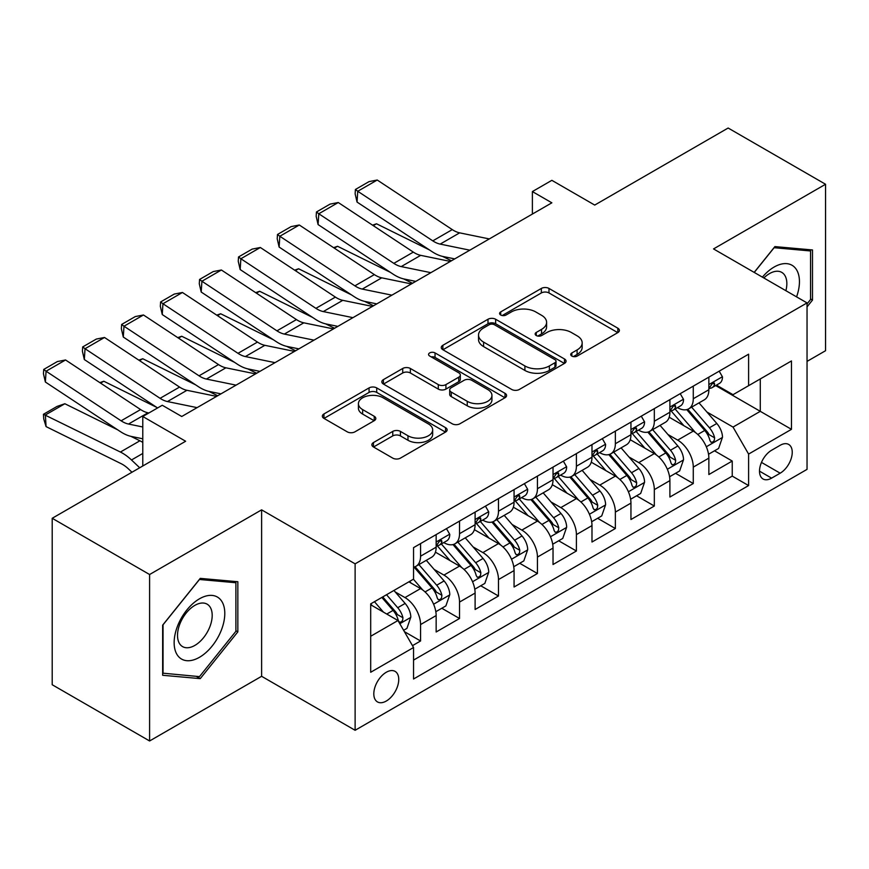 <?xml version="1.0" encoding="UTF-8"?>
<svg xmlns="http://www.w3.org/2000/svg" width="869" height="869" viewBox="0 0 869 869"><rect width="100%" height="100%" fill="white"/><g stroke="black" fill="none" stroke-linecap="round" stroke-linejoin="round"><path stroke-width="1.3" d="M571.835 356.062A3.791 2.183 0 0 0 577.19 356.062L617.826 332.61A5.41 3.118 0 0 0 619.401 330.394A5.41 3.118 0 0 0 617.826 328.189L548.991 288.443A5.41 3.118 0 0 0 541.344 288.443L500.707 311.906A3.791 2.183 0 0 0 499.599 313.448A3.791 2.183 0 0 0 500.707 315.002A3.791 2.183 0 0 0 506.062 315.002L511.32 311.96A17.304 9.993 0 0 1 535.793 311.96L541.528 315.273A17.304 9.993 0 0 1 546.601 322.334A17.304 9.993 0 0 1 541.528 329.405L536.271 332.436A3.791 2.183 0 0 0 535.163 333.989A3.791 2.183 0 0 0 536.271 335.532A3.791 2.183 0 0 0 541.626 335.532L546.883 332.49A17.304 9.993 0 0 1 571.357 332.49L577.092 335.803A17.304 9.993 0 0 1 582.165 342.875A17.304 9.993 0 0 1 577.092 349.935L571.835 352.977A3.791 2.183 0 0 0 570.727 354.519A3.791 2.183 0 0 0 571.835 356.062L571.835 352.977M386.281 701.044A17.63 10.178 120 0 0 397.796 685.511A17.63 10.178 120 0 0 395.091 671.379A17.63 10.178 120 0 0 386.281 672.258A17.63 10.178 120 0 0 374.756 687.792A17.63 10.178 120 0 0 377.461 701.913A17.63 10.178 120 0 0 386.281 701.044M373.464 442.56A5.41 3.118 0 0 0 371.878 444.765A5.41 3.118 0 0 0 373.464 446.97L392.766 458.126A5.41 3.118 0 0 0 400.424 458.126L445.547 432.067A5.41 3.118 0 0 0 447.133 429.862A5.41 3.118 0 0 0 445.547 427.657L376.712 387.911A5.41 3.118 0 0 0 369.064 387.911L323.941 413.959A5.41 3.118 0 0 0 322.356 416.175A5.41 3.118 0 0 0 323.941 418.38L347.263 431.85A5.41 3.118 0 0 0 354.91 431.85L374.224 420.694A5.41 3.118 0 0 0 375.81 418.489A5.41 3.118 0 0 0 374.224 416.284L362.655 409.603A14.469 8.353 0 0 1 358.419 403.694A14.469 8.353 0 0 1 367.348 395.982A14.469 8.353 0 0 1 383.12 397.796L428.428 423.953A14.469 8.353 0 0 1 432.664 429.862A14.469 8.353 0 0 1 423.735 437.574A14.469 8.353 0 0 1 407.974 435.771L400.424 431.404A5.41 3.118 0 0 0 392.766 431.404L373.464 442.56L373.464 446.97M807.04 361.395L825.55 350.718L825.55 184.261L728.146 128.025L594.711 205.073L551.858 180.328L532.382 191.571L551.858 202.814L181.74 416.501L162.264 405.258L142.777 416.501L142.777 465.99M149.598 574.518L149.598 740.975L261.612 676.299L261.612 509.853L149.598 574.518L52.205 518.282L185.64 441.246L142.777 416.501M261.612 509.853L355.117 563.84L807.04 302.912L807.04 469.369L355.117 730.286L355.117 563.84M825.55 184.261L713.536 248.925L807.04 302.912M511.7 389.453A5.41 3.118 0 0 0 519.347 389.453L564.481 363.405A5.41 3.118 0 0 0 566.056 361.2A5.41 3.118 0 0 0 564.481 358.984L495.645 319.249A5.41 3.118 0 0 0 487.998 319.249L442.864 345.297A5.41 3.118 0 0 0 441.278 347.502A5.41 3.118 0 0 0 442.864 349.718L511.7 389.453M431.187 356.877A3.791 2.183 0 0 1 435.032 357.42L435.032 352.912L505.008 393.32A5.41 3.118 0 0 1 506.594 395.525A5.41 3.118 0 0 1 505.008 397.741L459.886 423.79A5.41 3.118 0 0 1 452.238 423.79L383.403 384.044L383.403 379.634A5.41 3.118 0 0 0 381.817 381.839A5.41 3.118 0 0 0 383.403 384.044M383.403 379.634L402.716 368.478A5.41 3.118 0 0 1 410.364 368.478L438.28 384.598A5.41 3.118 0 0 0 445.927 384.598L458.734 377.2A5.41 3.118 0 0 0 460.32 374.995A5.41 3.118 0 0 0 458.734 372.79L429.677 356.008A3.791 2.183 0 0 1 428.569 354.465A3.791 2.183 0 0 1 430.905 352.445A3.791 2.183 0 0 1 435.032 352.912M149.598 740.975L52.205 684.739L52.205 518.282M412.482 645.656L420.563 640.985L404.4 631.654M395.199 591.93L404.976 597.579A22.04 12.72 60 0 1 420.563 624.572L436.151 615.567L436.151 631.991L459.527 618.5L441.8 608.257M434.163 569.434L443.94 575.082A22.04 12.72 60 0 1 459.527 602.076L475.104 593.082L475.104 609.495L498.48 596.004L480.753 585.771M473.116 546.938L482.903 552.586A22.04 12.72 60 0 1 498.48 579.58L514.068 570.585L514.068 587.009L537.444 573.507L519.716 563.275M512.08 524.452L521.856 530.101A22.04 12.72 60 0 1 537.444 557.083L553.032 548.089L553.032 564.513L576.408 551.011L558.68 540.779M551.033 501.956L560.82 507.605A22.04 12.72 60 0 1 576.408 534.598L591.985 525.593L591.985 542.017L615.361 528.526L597.633 518.282M589.997 479.46L599.784 485.108A22.04 12.72 60 0 1 615.361 512.102L630.948 503.108L630.948 519.521L654.324 506.03L636.597 495.797M628.96 456.975L638.737 462.612A22.04 12.72 60 0 1 654.324 489.605L669.901 480.611L669.901 497.035L693.277 483.533L693.277 467.12A22.04 12.72 -120 0 0 677.701 440.127L667.913 434.478M675.55 473.301L693.277 483.533M436.151 615.567A22.04 12.72 -120 0 0 420.563 588.574L408.875 581.828M475.104 593.082A22.04 12.72 -120 0 0 459.527 566.088L435.434 552.173M514.068 570.585A22.04 12.72 -120 0 0 498.48 543.592L474.387 529.677M553.032 548.089A22.04 12.72 -120 0 0 537.444 521.096L513.351 507.192M591.985 525.593A22.04 12.72 -120 0 0 576.408 498.61L552.304 484.696M630.948 503.108A22.04 12.72 -120 0 0 615.361 476.114L591.268 462.199M669.901 480.611A22.04 12.72 -120 0 0 654.324 453.618L630.231 439.714M780.166 445.297L771.596 450.251A17.076 9.863 120 0 0 760.429 465.295A17.076 9.863 120 0 0 763.047 478.982A17.076 9.863 120 0 0 771.596 478.135L780.166 473.192A17.076 9.863 120 0 0 791.322 458.137A17.076 9.863 120 0 0 788.704 444.45A17.076 9.863 120 0 0 780.166 445.297M370.694 636.26L397.969 620.52L413.546 647.514L413.546 679.004L748.6 485.565L748.6 454.074L733.023 427.081L706.877 411.982M413.546 647.514L370.694 672.258L370.694 603.868L413.546 579.134L413.546 547.644L748.6 354.194L748.6 385.684L791.463 360.95L791.463 429.329L748.6 454.074M443.733 542.571L443.94 542.691A22.04 12.72 60 0 0 454.954 543.788L470.542 534.783A22.04 12.72 -120 0 0 475.104 524.702L475.104 512.102M482.697 520.086L482.903 520.194A22.04 12.72 60 0 0 493.918 521.291L509.506 512.297A22.04 12.72 -120 0 0 514.068 502.206L514.068 489.605M521.65 497.589L521.856 497.709A22.04 12.72 60 0 0 532.882 498.795L548.458 489.801A22.04 12.72 -120 0 0 553.032 479.71L553.032 467.109M560.614 475.093L560.82 475.213A22.04 12.72 60 0 0 571.835 476.299L587.422 467.305A22.04 12.72 -120 0 0 591.985 457.213L591.985 444.624M599.577 452.597L599.784 452.716A22.04 12.72 60 0 0 610.798 453.814L626.386 444.809A22.04 12.72 -120 0 0 630.948 434.728L630.948 422.128M638.53 430.112L638.737 430.231A22.04 12.72 60 0 0 649.762 431.317L665.339 422.323A22.04 12.72 -120 0 0 669.901 412.232L669.901 399.631M413.546 660.103L732.241 476.114L732.241 461.048L708.865 474.539L708.865 458.115A22.04 12.72 -120 0 0 693.277 431.122L669.184 417.218M677.494 407.615L677.701 407.735A22.04 12.72 -120 0 0 688.715 408.821A22.04 12.72 -120 0 0 693.277 398.741L693.277 386.14M688.715 408.821L704.303 399.827A22.04 12.72 -120 0 0 708.865 389.736L708.865 377.146M420.563 543.592L420.563 556.193A22.04 12.72 60 0 1 416.001 566.273A22.04 12.72 60 0 1 413.546 567.164M416.001 566.273L431.578 557.279A22.04 12.72 -120 0 0 436.151 547.188L436.151 534.598M459.527 521.096L459.527 533.696A22.04 12.72 60 0 1 454.954 543.788M498.48 498.6L498.48 511.2A22.04 12.72 60 0 1 493.918 521.291M537.444 476.114L537.444 488.704A22.04 12.72 60 0 1 532.882 498.795M576.408 453.618L576.408 466.218A22.04 12.72 60 0 1 571.835 476.299M615.361 431.122L615.361 443.722A22.04 12.72 60 0 1 610.798 453.814M654.324 408.636L654.324 421.226A22.04 12.72 60 0 1 649.762 431.317M654.324 489.605L654.324 506.03M615.361 512.102L615.361 528.526M576.408 534.598L576.408 551.011M537.444 557.083L537.444 573.507M498.48 579.58L498.48 596.004M459.527 602.076L459.527 618.5M420.563 624.572L420.563 640.985M397.969 620.52L370.694 604.77M733.023 427.081L760.288 411.33L760.288 378.938L791.463 360.95M715.676 385.575L791.463 429.329M716.458 385.119L733.023 394.689L748.6 385.684M261.612 676.299L355.117 730.286M532.382 191.571L532.382 214.067M714.514 450.805L732.241 461.048M732.241 476.114L748.6 485.565M807.04 306.876L812.493 300.087L812.493 249.957L774.898 246.6L754.173 272.388M162.655 675.278L200.25 678.635L237.845 631.861L237.845 581.73L200.25 578.374L162.655 625.148L162.655 675.278M810.549 298.958L812.493 300.087M235.89 630.742L237.845 631.861M196.275 676.343L200.25 678.635M573.355 356.594L577.092 354.433A17.304 9.993 0 0 0 582.165 347.372L582.165 342.875M546.601 322.334L546.601 326.842A17.304 9.993 0 0 1 541.528 333.902L537.781 336.064M617.75 332.642L548.991 292.951A5.41 3.118 0 0 0 541.344 292.951L502.217 315.534M564.405 363.448L495.645 323.746A5.41 3.118 0 0 0 487.998 323.746L442.94 349.762M554.911 362.742A3.791 2.183 0 0 0 556.019 361.2A3.791 2.183 0 0 0 554.911 359.647L494.494 324.767A3.791 2.183 0 0 0 489.138 324.767L483.598 327.971A17.304 9.993 0 0 0 478.526 335.032A17.304 9.993 0 0 0 483.598 342.104L524.898 365.947A17.304 9.993 0 0 0 549.371 365.947L554.911 362.742L554.911 367.239A3.791 2.183 0 0 0 556.019 365.697L556.019 361.2M478.526 335.032L478.526 339.529A17.304 9.993 0 0 0 483.598 346.601L483.598 342.104M554.911 367.239L549.371 370.444A17.304 9.993 0 0 1 524.898 370.444L483.598 346.601M383.479 384.087L402.716 372.986L402.716 368.478M460.32 374.995L460.32 379.492A5.41 3.118 0 0 1 458.734 381.697L445.927 389.095A5.41 3.118 0 0 1 438.28 389.095L410.364 372.986A5.41 3.118 0 0 0 402.716 372.986M435.032 357.42L504.943 397.774M467.25 401.326A14.469 8.353 0 0 0 483.012 403.129A14.469 8.353 0 0 0 491.941 395.417A14.469 8.353 0 0 0 487.705 389.508L471.737 380.296A5.41 3.118 0 0 0 464.089 380.296L451.283 387.693A5.41 3.118 0 0 0 449.697 389.899A5.41 3.118 0 0 0 451.283 392.104L467.25 401.326L467.25 405.823A14.469 8.353 0 0 0 483.012 407.637A14.469 8.353 0 0 0 491.941 399.914L491.941 395.417M449.697 389.899L449.697 394.396A5.41 3.118 0 0 0 451.283 396.601L451.283 392.104M467.25 405.823L451.283 396.601M432.664 429.862L432.664 434.359A14.469 8.353 0 0 1 423.735 442.071A14.469 8.353 0 0 1 407.974 440.268L400.424 435.901A5.41 3.118 0 0 0 392.766 435.901L373.529 447.014M358.419 403.694L358.419 408.191A14.469 8.353 0 0 0 362.655 414.1L362.655 409.603M374.148 420.737L362.655 414.1M445.471 432.11L376.712 392.408A5.41 3.118 0 0 0 369.064 392.408L324.007 418.423M708.539 454.259L718.609 448.447L722.497 437.194A14.599 8.429 -120 0 0 716.816 423.485L699.013 402.879M372.54 225.169L376.527 223.789L429.416 249.914M442.549 256.398L451.445 260.787M695.45 432.556L675.104 408.995M683.87 425.691L672.063 412.025A34.988 20.204 -120 0 0 670.977 410.798M686.727 409.614L704.737 430.459A14.599 8.429 60 0 1 709.94 440.518L711.005 442.256L712.982 441.973L714.296 440.366L714.622 437.824A14.599 8.429 -120 0 0 709.408 427.765L691.615 407.159M687.792 409.277L707.138 431.676A7.441 4.291 60 0 1 709.006 434.587L714.622 437.824M376.527 223.789L373.29 225.658M469.825 250.185L440.181 244.102A27.547 15.903 60 0 1 432.795 240.865L357.746 191.267L357.05 202.075L432.089 251.673A41.321 23.854 -120 0 0 443.168 256.529L454.726 258.897M719.195 371.182L722.497 376.918A14.599 8.429 60 0 1 719.478 383.381L712.08 387.65A14.599 8.429 -120 0 0 714.622 384.283L714.307 382.99L712.482 383.359L709.94 386.987A14.599 8.429 60 0 1 708.865 389.062M489.301 238.932L459.658 232.849A27.547 15.903 60 0 1 452.271 229.612L377.233 180.024L357.746 191.267L355.41 189.485L369.043 181.61L377.233 180.024M709.354 388.334L709.408 388.334A14.599 8.429 -120 0 0 712.08 387.65M357.05 202.075L355.128 193.809L355.41 189.485M796.569 296.861A35.814 20.682 120 0 0 774.127 267.033A35.814 20.682 120 0 0 762.395 277.135M785.891 290.702A24.517 14.154 120 0 0 781.774 272.388A24.517 14.154 120 0 0 769.51 273.594A24.517 14.154 120 0 0 763.84 277.971M754.249 272.431L774.127 247.708L810.549 250.967L810.549 299.533L807.04 303.9M808.137 249.566L810.549 250.967M221.399 630.014A35.814 20.682 120 0 0 212.134 595.417A35.814 20.682 120 0 0 177.537 626.093A35.814 20.682 120 0 0 186.802 660.69A35.814 20.682 120 0 0 221.399 630.014M209.874 626.734A24.517 14.154 120 0 0 207.115 604.161A24.517 14.154 120 0 0 179.84 624.051A24.517 14.154 120 0 0 182.599 646.623A24.517 14.154 120 0 0 209.874 626.734M163.035 673.366L163.035 624.8L199.468 579.482L235.89 582.741L235.89 631.307L199.468 676.625L162.655 673.149M233.479 581.339L235.89 582.741M669.575 476.755L679.645 470.944L683.545 459.69A14.599 8.429 -120 0 0 677.853 445.982L660.049 425.375M333.577 247.654L337.563 246.285L390.463 272.399M403.596 278.884L412.493 283.283M656.486 455.041L636.141 431.491M644.907 448.187L633.099 434.511A34.988 20.204 -120 0 0 632.013 433.294M647.774 432.11L665.773 452.955A14.599 8.429 60 0 1 670.987 463.014L672.041 464.741L674.018 464.47L675.343 462.862L675.658 460.309A14.599 8.429 -120 0 0 670.455 450.261L652.652 429.644M648.828 431.774L668.174 454.172A7.441 4.291 60 0 1 670.053 457.083L675.658 460.309M337.563 246.285L334.326 248.154M630.622 499.24L640.681 493.429L644.581 482.186A14.599 8.429 -120 0 0 638.9 468.478L621.096 447.872M294.624 270.15L298.61 268.771L351.5 294.895M364.632 301.38L373.529 305.779M617.522 477.537L597.188 453.987M605.954 470.683L594.146 457.007A34.988 20.204 -120 0 0 593.06 455.791M608.811 454.606L626.821 475.452A14.599 8.429 60 0 1 632.024 485.51L633.088 487.237L635.054 486.955L636.38 485.358L636.695 482.806A14.599 8.429 -120 0 0 631.491 472.747L613.688 452.141M609.875 454.259L629.221 476.657A7.441 4.291 60 0 1 631.09 479.569L636.695 482.806M298.61 268.771L295.373 270.639M591.659 521.737L601.728 515.925L605.617 504.683A14.599 8.429 -120 0 0 599.936 490.974L582.132 470.357M255.66 292.647L259.646 291.267L312.536 317.391M325.669 323.876L334.576 328.265M578.569 500.033L558.224 476.473M566.99 493.168L555.182 479.503A34.988 20.204 -120 0 0 554.096 478.287M569.858 477.092L587.857 497.937A14.599 8.429 60 0 1 593.06 507.996L594.124 509.734L596.101 509.451L597.416 507.844L597.742 505.302A14.599 8.429 -120 0 0 592.528 495.243L574.735 474.637M570.911 476.755L590.257 499.154A7.441 4.291 60 0 1 592.137 502.065L597.742 505.302M259.646 291.267L256.409 293.135M552.695 544.233L562.764 538.422L566.664 527.168A14.599 8.429 -120 0 0 560.972 513.46L543.179 492.853M216.707 315.132L220.683 313.763L273.583 339.877M286.716 346.362L295.612 350.761M539.606 522.519L519.26 498.969M528.026 515.665L516.219 501.989A34.988 20.204 -120 0 0 515.143 500.772M530.894 499.588L548.893 520.433A14.599 8.429 60 0 1 554.107 530.492L555.161 532.219L557.138 531.947L558.463 530.34L558.778 527.798A14.599 8.429 -120 0 0 553.575 517.739L535.771 497.122M531.947 499.251L551.294 521.65A7.441 4.291 60 0 1 553.173 524.561L558.778 527.798M220.683 313.763L217.446 315.632M430.861 272.67L401.217 266.587A27.547 15.903 60 0 1 393.831 263.361L318.793 213.763L318.087 224.571L393.136 274.169A41.321 23.854 -120 0 0 404.204 279.025L415.762 281.393M680.231 393.679L683.545 399.414A14.599 8.429 60 0 1 680.514 405.866L673.117 410.146A14.599 8.429 -120 0 0 675.658 406.779L675.354 405.486L673.529 405.845L670.987 409.484A14.599 8.429 60 0 1 669.901 411.558M450.348 261.428L420.694 255.345A27.547 15.903 60 0 1 413.318 252.108L338.269 202.52L318.793 213.763L316.446 211.982L330.09 204.106L338.269 202.52M670.39 410.831L670.455 410.831A14.599 8.429 -120 0 0 673.117 410.146M318.087 224.571L316.164 216.305L316.446 211.982M391.908 295.167L362.254 289.084A27.547 15.903 60 0 1 354.878 285.847L279.829 236.259L279.123 247.068L354.172 296.666A41.321 23.854 -120 0 0 365.241 301.51L376.809 303.889M641.268 416.164L644.581 421.899A14.599 8.429 60 0 1 641.561 428.363L634.153 432.632A14.599 8.429 -120 0 0 636.695 429.275L636.39 427.982L634.566 428.341L632.024 431.969A14.599 8.429 60 0 1 630.948 434.055M411.385 283.924L381.741 277.841A27.547 15.903 60 0 1 374.354 274.604L299.305 225.006L279.829 236.259L277.493 234.478L291.126 226.603L299.305 225.006M631.437 433.316L631.491 433.316A14.599 8.429 -120 0 0 634.153 432.632M279.123 247.068L277.211 238.801L277.493 234.478M352.944 317.663L323.301 311.58A27.547 15.903 60 0 1 315.914 308.343L240.865 258.745L240.17 269.564L315.208 319.151A41.321 23.854 -120 0 0 326.288 324.007L337.845 326.375M602.315 438.66L605.617 444.396A14.599 8.429 60 0 1 602.597 450.859L595.2 455.128A14.599 8.429 -120 0 0 597.742 451.771L597.427 450.468L595.602 450.837L593.06 454.465A14.599 8.429 60 0 1 591.985 456.54M372.421 306.409L342.777 300.337A27.547 15.903 60 0 1 335.391 297.1L260.352 247.502L240.865 258.745L238.53 256.963L252.162 249.099L260.352 247.502M592.473 455.812L592.528 455.812A14.599 8.429 -120 0 0 595.2 455.128M240.17 269.564L238.247 261.287L238.53 256.963M313.991 340.148L284.337 334.076A27.547 15.903 60 0 1 276.961 330.839L201.912 281.241L201.206 292.049L276.255 341.647A41.321 23.854 -120 0 0 287.324 346.503L298.882 348.871M563.351 461.157L566.664 466.892A14.599 8.429 60 0 1 563.633 473.344L556.236 477.624A14.599 8.429 -120 0 0 558.778 474.257L558.474 472.964L556.649 473.323L554.107 476.962A14.599 8.429 60 0 1 553.032 479.036M333.468 328.906L303.813 322.823A27.547 15.903 60 0 1 296.438 319.586L221.389 269.998L201.912 281.241L199.566 279.46L213.209 271.584L221.389 269.998M553.51 478.308L553.575 478.308A14.599 8.429 -120 0 0 556.236 477.624M201.206 292.049L199.283 283.783L199.566 279.46M513.742 566.729L523.811 560.907L527.7 549.664A14.599 8.429 -120 0 0 522.019 535.956L504.216 515.35M177.743 337.628L181.73 336.26L234.619 362.373M247.752 368.858L256.648 373.257M500.653 545.015L480.307 521.465M489.073 538.161L477.266 524.485A34.988 20.204 -120 0 0 476.179 523.268M491.93 522.084L509.94 542.929A14.599 8.429 60 0 1 515.143 552.988L516.208 554.715L518.174 554.444L519.499 552.836L519.814 550.283A14.599 8.429 -120 0 0 514.611 540.225L496.807 519.619M492.995 521.737L512.341 544.146A7.441 4.291 60 0 1 514.209 547.046L519.814 550.283M181.73 336.26L178.493 338.128M275.028 362.645L245.373 356.562A27.547 15.903 60 0 1 237.997 353.325L162.948 303.737L162.253 314.545L237.291 364.144A41.321 23.854 -120 0 0 248.371 368.999L259.929 371.367M524.387 483.642L527.7 489.377A14.599 8.429 60 0 1 524.68 495.841L517.272 500.12A14.599 8.429 -120 0 0 519.814 496.753L519.51 495.46L517.685 495.819L515.143 499.447A14.599 8.429 60 0 1 514.068 501.532M294.504 351.402L264.86 345.319A27.547 15.903 60 0 1 257.474 342.082L182.436 292.484L162.948 303.737L160.613 301.956L174.245 294.08L182.436 292.484M514.557 500.805L514.611 500.805A14.599 8.429 -120 0 0 517.272 500.12M162.253 314.545L160.33 306.279L160.613 301.956M474.778 589.215L484.848 583.403L488.736 572.16A14.599 8.429 -120 0 0 483.055 558.452L465.252 537.835M138.779 360.124L142.766 358.745L195.666 384.869M208.799 391.354L217.695 395.743M461.689 567.511L441.343 543.951M450.109 560.646L438.302 546.981A34.988 20.204 -120 0 0 437.216 545.765M452.977 544.581L470.976 565.426A14.599 8.429 60 0 1 476.179 575.484L477.244 577.212L479.221 576.929L480.535 575.332L480.861 572.78A14.599 8.429 -120 0 0 475.658 562.721L457.854 542.115M454.031 544.233L473.377 566.631A7.441 4.291 60 0 1 475.256 569.543L480.861 572.78M142.766 358.745L139.529 360.613M236.064 385.141L206.42 379.058A27.547 15.903 60 0 1 199.034 375.821L123.995 326.223L123.289 337.042L198.338 386.629A41.321 23.854 -120 0 0 209.407 391.484L220.965 393.863M485.434 506.138L488.736 511.874A14.599 8.429 60 0 1 485.717 518.337L478.319 522.606A14.599 8.429 -120 0 0 480.861 519.249L480.557 517.946L478.732 518.315L476.179 521.943A14.599 8.429 60 0 1 475.104 524.018M255.551 373.898L225.897 367.815A27.547 15.903 60 0 1 218.521 364.578L143.472 314.98L123.995 326.223L121.649 324.441L135.282 316.577L143.472 314.98M475.593 523.29L475.658 523.29A14.599 8.429 -120 0 0 478.319 522.606M123.289 337.042L121.367 328.775L121.649 324.441M435.825 611.711L445.884 605.899L449.784 594.646A14.599 8.429 -120 0 0 444.092 580.937L426.299 560.331M99.826 382.621L103.813 381.241L156.702 407.365M422.725 590.008L413.405 579.21M411.156 583.142L409.636 581.394M414.013 567.066L432.023 587.911A14.599 8.429 60 0 1 437.226 597.97L438.291 599.708L440.257 599.425L441.582 597.818L441.897 595.276A14.599 8.429 -120 0 0 436.694 585.217L418.891 564.611M415.078 566.729L434.424 589.128A7.441 4.291 60 0 1 436.292 592.039L441.897 595.276M103.813 381.241L100.576 383.11M197.111 407.637L167.456 401.554A27.547 15.903 60 0 1 160.081 398.317L85.032 348.719L84.326 359.538L157.593 407.952M181.186 416.186L182.001 416.349M446.47 528.634L449.784 534.37A14.599 8.429 60 0 1 446.764 540.833L439.356 545.102A14.599 8.429 -120 0 0 441.897 541.735L441.593 540.442L439.768 540.811L437.226 544.439A14.599 8.429 60 0 1 436.151 546.514M216.587 396.383L186.944 390.3A27.547 15.903 60 0 1 179.557 387.074L104.508 337.476L85.032 348.719L82.685 346.937L96.329 339.062L104.508 337.476M436.64 545.786L436.694 545.786A14.599 8.429 -120 0 0 439.356 545.102M84.326 359.538L82.414 351.261L82.685 346.937M403.618 630.307L406.931 628.396L410.82 617.142A14.599 8.429 -120 0 0 405.139 603.434L393.929 590.464M64.849 403.737L45.373 414.98L46.068 426.603L43.732 418.934L43.45 414.285L57.082 406.41L64.849 403.737L117.739 429.851M130.871 436.336L139.898 440.789A41.321 23.854 60 0 1 142.777 442.386M383.468 612.145L374.452 601.706M43.45 414.285L120.411 452.043A41.321 23.854 60 0 1 131.491 459.973L139.703 467.772M131.958 472.236L128.503 468.956A27.547 15.903 -120 0 0 121.117 463.666L46.068 426.603M372.193 605.639L370.694 603.901M381.849 597.438L393.06 610.407A14.599 8.429 60 0 1 398.263 620.466L399.327 622.193L401.304 621.922L402.619 620.314L402.944 617.761A14.599 8.429 -120 0 0 397.73 607.713L386.531 594.733M382.751 596.916L395.46 611.624A7.441 4.291 60 0 1 397.329 614.535L402.944 617.761M142.777 426.972L128.503 424.039A27.547 15.903 60 0 1 121.117 420.813L46.068 371.215L45.373 382.023L120.411 431.621A41.321 23.854 -120 0 0 131.491 436.477L142.777 438.791M148.881 412.981L147.98 412.797A27.547 15.903 60 0 1 140.593 409.56L65.555 359.972L46.068 371.215L43.732 369.434L57.365 361.558L65.555 359.972M45.373 382.023L43.45 373.757L43.732 369.434M404.976 597.579L420.563 588.574M443.94 575.082L459.527 566.088M482.903 552.586L498.48 543.592M521.856 530.101L537.444 521.096M560.82 507.605L576.408 498.61M599.784 485.108L615.361 476.114M638.737 462.612L654.324 453.618M677.701 440.127L693.277 431.122M693.277 398.741L708.865 389.736M420.563 556.193L436.151 547.188M459.527 533.696L475.104 524.702M498.48 511.2L514.068 502.206M537.444 488.704L553.032 479.71M576.408 466.218L591.985 457.213M615.361 443.722L630.948 434.728M654.324 421.226L669.901 412.232M693.277 467.12L708.865 458.115M761.483 462.406L780.166 473.192M759.517 471.161L771.596 478.135M577.092 354.433L577.092 349.935M536.271 335.532L536.271 332.436M541.528 333.902L541.528 329.405M500.707 315.002L500.707 311.906M541.344 292.951L541.344 288.443M548.991 292.951L548.991 288.443M617.826 332.61L617.826 328.189M442.864 349.718L442.864 345.297M487.998 323.746L487.998 319.249M495.645 323.746L495.645 319.249M564.481 363.405L564.481 358.984M524.898 370.444L524.898 365.947M549.371 370.444L549.371 365.947M410.364 372.986L410.364 368.478M438.28 389.095L438.28 384.598M445.927 389.095L445.927 384.598M458.734 381.697L458.734 377.2M505.008 397.741L505.008 393.32M392.766 435.901L392.766 431.404M400.424 435.901L400.424 431.404M407.974 440.268L407.974 435.771M374.224 420.694L374.224 416.284M323.941 418.38L323.941 413.959M369.064 392.408L369.064 387.911M376.712 392.408L376.712 387.911M445.547 432.067L445.547 427.657M706.312 446.775L722.4 437.476M709.408 427.765L716.816 423.485M697.774 434.478L704.737 430.459M722.4 376.744L708.865 384.565M440.181 244.102L459.658 232.849M432.795 240.865L452.271 229.612M712.732 383.196L714.622 384.283M667.349 469.26L683.447 459.973M670.455 450.261L677.853 445.982M658.811 456.975L665.773 452.955M628.396 491.756L644.483 482.469M631.491 472.747L638.9 468.478M619.858 479.471L626.821 475.452M589.432 514.252L605.53 504.965M592.528 495.243L599.936 490.974M580.894 501.967L587.857 497.937M550.468 536.749L566.566 527.45M553.575 517.739L560.972 513.46M541.93 524.452L548.893 520.433M683.447 399.24L669.901 407.061M401.217 266.587L420.694 255.345M393.831 263.361L413.318 252.108M673.768 405.693L675.658 406.779M644.483 421.737L630.948 429.547M362.254 289.084L381.741 277.841M354.878 285.847L374.354 274.604M634.815 428.189L636.695 429.275M605.53 444.233L591.985 452.043M323.301 311.58L342.777 300.337M315.914 308.343L335.391 297.1M595.852 450.674L597.742 451.771M566.566 466.718L553.032 474.539M284.337 334.076L303.813 322.823M276.961 330.839L296.438 319.586M556.899 473.171L558.778 474.257M511.515 559.234L527.602 549.947M514.611 540.225L522.019 535.956M502.977 546.949L509.94 542.929M527.602 489.214L514.068 497.035M245.373 356.562L264.86 345.319M237.997 353.325L257.474 342.082M517.935 495.667L519.814 496.753M472.551 581.73L488.65 572.443M475.658 562.721L483.055 558.452M464.013 569.445L470.976 565.426M488.65 511.711L475.104 519.521M206.42 379.058L225.897 367.815M199.034 375.821L218.521 364.578M478.971 518.152L480.861 519.249M433.598 604.227L449.686 594.928M436.694 585.217L444.092 580.937M425.06 591.93L432.023 587.911M449.686 534.196L436.151 542.017M167.456 401.554L186.944 390.3M160.081 398.317L179.557 387.074M440.018 540.648L441.897 541.735M399.816 623.725L410.722 617.424M397.73 607.713L405.139 603.434M386.759 614.046L393.06 610.407M139.898 440.789L120.411 452.043M142.777 453.455L131.491 459.973M128.503 424.039L147.98 412.797M121.117 420.813L140.593 409.56"/></g></svg>
